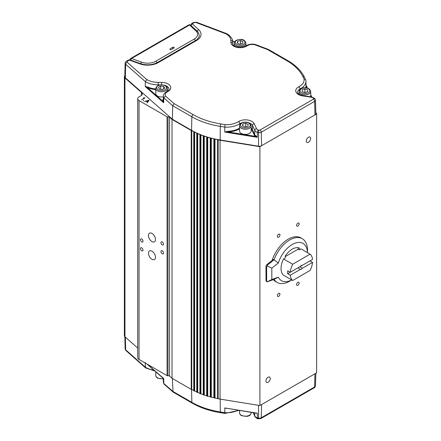 <?xml version="1.0" encoding="UTF-8"?>
<svg xmlns="http://www.w3.org/2000/svg" width="441" height="441" viewBox="0 0 441 441"><rect width="100%" height="100%" fill="white"/><g stroke="black" fill="none" stroke-linecap="round" stroke-linejoin="round"><path stroke-width="0.66" d="M124.957 77.936L124.957 336.797A3.622 2.089 180 0 1 124.362 335.651L124.362 76.789A3.622 2.089 0 0 0 124.957 77.936L141.506 92.516A4.531 2.613 180 0 1 142.245 93.95A4.531 2.613 180 0 1 140.922 95.802L139.036 96.888A4.531 2.613 180 0 0 137.708 98.734A4.531 2.613 180 0 0 139.036 100.587L167.073 116.777L167.073 375.633A0.904 0.524 180 0 0 167.988 375.765A1.356 0.783 0 0 1 169.361 375.958A1.356 0.783 0 0 1 169.537 376.079L172.023 378.268L172.023 119.406L169.537 117.223A1.356 0.783 0 0 0 169.361 117.097A1.356 0.783 0 0 0 167.988 116.904A0.904 0.524 180 0 1 167.073 116.777M124.842 75.753A3.622 2.089 0 0 0 124.362 76.789M314.957 373.77L316.638 372.799L316.638 113.943L314.957 114.914A3.17 1.83 0 0 0 315.883 113.585L315.458 100.239A2.74 1.582 180 0 1 314.654 101.386L314.957 114.914L259.909 146.693L259.909 405.549L314.957 373.77L314.654 386.95A2.74 1.582 0 0 0 315.458 385.858L315.861 373.251M172.023 378.268L191.234 389.364A1.814 1.047 180 0 0 191.736 389.568A4.531 2.613 0 0 1 193.748 390.66A1.814 1.047 180 0 0 194.051 390.891A1.814 1.047 180 0 0 194.128 390.935A1.814 1.047 180 0 0 194.646 391.117A4.531 2.613 0 0 1 196.769 392.137A1.814 1.047 180 0 0 197.017 392.319A1.814 1.047 180 0 0 197.177 392.402A1.814 1.047 180 0 0 197.717 392.567A4.531 2.613 0 0 1 199.938 393.515A1.814 1.047 180 0 0 200.126 393.642A1.814 1.047 180 0 0 200.374 393.763A1.814 1.047 180 0 0 200.925 393.907A4.531 2.613 0 0 1 203.246 394.778A1.814 1.047 180 0 0 203.362 394.849A1.814 1.047 180 0 0 203.709 395.009A1.814 1.047 180 0 0 204.277 395.136A4.531 2.613 0 0 1 206.675 395.919A1.814 1.047 180 0 0 206.724 395.946A1.814 1.047 180 0 0 207.165 396.134A1.814 1.047 180 0 0 207.744 396.244A4.531 2.613 0 0 1 210.225 396.944A1.814 1.047 180 0 0 210.732 397.143A1.814 1.047 180 0 0 211.322 397.231A4.531 2.613 0 0 1 213.868 397.843A1.814 1.047 180 0 0 214.398 398.019A1.814 1.047 180 0 0 214.993 398.085A4.531 2.613 0 0 1 217.6 398.609A1.814 1.047 180 0 0 218.146 398.769A65.946 38.069 180 0 0 220.059 399.099L259.909 405.549M137.708 98.734L137.708 357.596A4.531 2.613 0 0 0 139.036 359.448L167.073 375.633M124.957 336.797L137.708 348.032M258.492 146.191A3.17 1.83 0 0 0 261.59 145.723L261.287 132.195A2.74 1.582 180 0 1 258.608 132.603L258.492 146.191L220.18 139.984A65.489 37.81 0 0 1 191.554 130.316L172.376 119.241L125.338 77.792L124.82 76.767L125.128 63.245L125.646 64.259L125.338 77.792M191.234 389.364L191.234 130.503L172.023 119.406M191.234 130.503A1.814 1.047 0 0 0 191.736 130.707A4.531 2.613 180 0 1 193.748 131.798A1.814 1.047 0 0 0 194.051 132.03A1.814 1.047 0 0 0 194.128 132.074A1.814 1.047 0 0 0 194.646 132.261A4.531 2.613 180 0 1 196.769 133.281A1.814 1.047 0 0 0 197.017 133.458A1.814 1.047 0 0 0 197.177 133.54A1.814 1.047 0 0 0 197.717 133.711A4.531 2.613 180 0 1 199.938 134.654A1.814 1.047 0 0 0 200.126 134.781A1.814 1.047 0 0 0 200.374 134.902A1.814 1.047 0 0 0 200.925 135.051A4.531 2.613 180 0 1 203.246 135.916A1.814 1.047 0 0 0 203.362 135.993A1.814 1.047 0 0 0 203.709 136.148A1.814 1.047 0 0 0 204.277 136.275A4.531 2.613 180 0 1 206.675 137.057A1.814 1.047 0 0 0 206.724 137.09A1.814 1.047 0 0 0 207.165 137.272A1.814 1.047 0 0 0 207.744 137.383A4.531 2.613 180 0 1 210.225 138.083A1.814 1.047 0 0 0 210.732 138.281A1.814 1.047 0 0 0 211.322 138.369A4.531 2.613 180 0 1 213.868 138.981A1.814 1.047 0 0 0 214.398 139.163A1.814 1.047 0 0 0 214.993 139.229A4.531 2.613 180 0 1 217.6 139.747A1.814 1.047 0 0 0 218.146 139.913A65.946 38.069 180 0 0 220.059 140.238L259.909 146.693M143.397 100.416L143.788 100.642L143.402 100.862M144.88 98.04L141.622 99.831L144.648 97.858L143.904 98.095L143.485 97.726L144.88 98.04M144.251 98.089L143.904 98.095M149.052 100.449L147.101 102.935L147.614 101.904L146.098 101.028L144.67 101.562L149.052 100.449M147.492 102.058L146.098 101.248M315.844 112.312L316.638 113.943M308.452 142.261A3.081 1.781 120 0 0 310.464 139.549A3.081 1.781 120 0 0 309.99 137.079A3.081 1.781 120 0 0 308.452 137.234A3.081 1.781 120 0 0 306.44 139.946A3.081 1.781 120 0 0 306.908 142.415A3.081 1.781 120 0 0 308.452 142.261M268.095 382.259A3.081 1.781 120 0 0 270.107 379.547A3.081 1.781 120 0 0 269.638 377.077A3.081 1.781 120 0 0 268.095 377.231A3.081 1.781 120 0 0 266.083 379.944A3.081 1.781 120 0 0 266.557 382.413A3.081 1.781 120 0 0 268.095 382.259M297.879 226.095A1.814 1.047 -60 0 1 296.975 226.183A1.814 1.047 -60 0 1 296.699 224.734A1.814 1.047 -60 0 1 297.879 223.135A1.814 1.047 -60 0 1 298.789 223.047A1.814 1.047 -60 0 1 299.064 224.497A1.814 1.047 -60 0 1 297.879 226.095M297.879 285.261A1.814 1.047 120 0 0 299.064 283.668A1.814 1.047 120 0 0 298.789 282.212A1.814 1.047 120 0 0 297.879 282.306A1.814 1.047 120 0 0 296.699 283.899A1.814 1.047 120 0 0 296.975 285.355A1.814 1.047 120 0 0 297.879 285.261M278.668 237.192A1.814 1.047 120 0 0 279.848 235.593A1.814 1.047 120 0 0 279.572 234.143A1.814 1.047 120 0 0 278.668 234.232A1.814 1.047 120 0 0 277.483 235.825A1.814 1.047 120 0 0 277.758 237.28A1.814 1.047 120 0 0 278.668 237.192M278.668 296.358A1.814 1.047 -60 0 1 277.758 296.446A1.814 1.047 -60 0 1 277.483 294.996A1.814 1.047 -60 0 1 278.668 293.397A1.814 1.047 -60 0 1 279.572 293.309A1.814 1.047 -60 0 1 279.848 294.759A1.814 1.047 -60 0 1 278.668 296.358M272.069 260.488A25.225 14.564 -60 0 1 288.271 239.149A25.225 14.564 -60 0 1 300.889 237.897L302.311 238.724A25.225 14.564 120 0 0 289.698 239.97A25.225 14.564 120 0 0 274.01 259.826L273.365 259.457L267.042 264.473L267.687 264.843L274.01 259.826L278.343 262.985A21.515 12.42 120 0 1 295.128 243.145A21.515 12.42 120 0 1 307.46 252.621M278.343 262.985L271.827 268.156L271.827 279.539L278.343 277.18L274.01 279.429A25.225 14.564 120 0 0 277.086 282.416L275.658 281.595A25.225 14.564 -60 0 1 273.359 279.66M125.349 337.139L125.646 349.823A1.814 1.235 131.4 0 0 125.961 350.573L125.128 348.837L125.646 349.823L145.359 367.193L145.238 362.508M238.945 410.417L224.921 413.421L220.494 412.704C209.695 410.929 200.275 407.743 192.232 403.146L173.004 392.027L172.381 378.477M162.222 253.757A1.814 1.047 60 0 1 161.037 252.158A1.814 1.047 60 0 1 161.318 250.709A1.814 1.047 60 0 1 162.222 250.797A1.814 1.047 60 0 1 163.407 252.395A1.814 1.047 60 0 1 163.126 253.845A1.814 1.047 60 0 1 162.222 253.757M162.222 244.882A1.814 1.047 -120 0 0 163.126 244.97A1.814 1.047 -120 0 0 163.407 243.52A1.814 1.047 -120 0 0 162.222 241.922A1.814 1.047 -120 0 0 161.318 241.833A1.814 1.047 -120 0 0 161.037 243.283A1.814 1.047 -120 0 0 162.222 244.882M151.974 241.552A4.983 2.878 -120 0 0 154.466 241.8A4.983 2.878 -120 0 0 155.226 237.809A4.983 2.878 -120 0 0 151.974 233.416A4.983 2.878 -120 0 0 149.482 233.173A4.983 2.878 -120 0 0 148.716 237.164A4.983 2.878 -120 0 0 151.974 241.552M151.974 259.302A4.983 2.878 -120 0 0 154.466 259.551A4.983 2.878 -120 0 0 155.226 255.56A4.983 2.878 -120 0 0 151.974 251.166A4.983 2.878 -120 0 0 149.482 250.923A4.983 2.878 -120 0 0 148.716 254.915A4.983 2.878 -120 0 0 151.974 259.302M141.726 241.922A1.814 1.047 -120 0 0 142.63 242.015A1.814 1.047 -120 0 0 142.906 240.56A1.814 1.047 -120 0 0 141.726 238.967A1.814 1.047 -120 0 0 140.817 238.873A1.814 1.047 -120 0 0 140.541 240.328A1.814 1.047 -120 0 0 141.726 241.922M141.726 250.797A1.814 1.047 60 0 1 140.541 249.204A1.814 1.047 60 0 1 140.817 247.748A1.814 1.047 60 0 1 141.726 247.842A1.814 1.047 60 0 1 142.906 249.435A1.814 1.047 60 0 1 142.63 250.89A1.814 1.047 60 0 1 141.726 250.797M256.414 413.245L224.794 407.947L224.783 412.688A17.971 10.375 0 0 0 238.101 410.279M257.318 413.366L257.379 417.963L258.608 418.162L258.492 405.323M162.806 377.783L163.699 378.808L163.832 383.477L172.707 391.299L191.857 402.352L191.565 389.513M220.18 139.984L220.296 126.396A1.814 0.397 -80.8 0 1 220.787 123.949L225.114 124.649L224.783 127.124L220.296 126.396A65.064 37.562 180 0 1 191.857 116.793L172.707 105.735L172.376 119.241M155.783 89.578A18.555 10.716 180 0 1 147.41 87.605L162.806 101.171L163.661 102.764L163.832 97.913L165.48 96.017L174.123 103.629L193.141 114.61A63.25 36.52 0 0 0 220.787 123.949M159.896 84.881L158.242 84.87A17.971 10.375 180 0 1 145.695 81.833A17.971 10.375 180 0 1 145.359 81.635L145.254 86.541L147.41 87.605L147.68 87.031A18.103 10.452 0 0 0 155.783 88.955M225.114 124.649A16.163 9.333 0 0 0 238.515 121.589A9.2 5.314 180 0 1 247.489 119.974A9.2 5.314 180 0 1 254.242 123.75L256.53 128.629A4.388 2.53 0 0 0 257.66 129.753A4.388 2.53 0 0 0 258.156 130.001L257.379 132.405L257.318 137.162L255.582 136.407L255.929 135.883L257.318 137.162M238.515 121.589A1.814 1.103 57.3 0 1 239.86 123.728A17.971 10.375 180 0 1 224.783 127.124L224.794 132.057L228.03 131.947L227.997 131.33A18.103 10.452 0 0 0 239.562 128.144M144.88 97.819L141.699 99.875M143.904 97.874L143.452 97.786M146.098 101.028L144.703 101.612M149.052 100.228L147.101 102.935M143.788 100.642L143.402 100.636M277.086 282.416A25.225 14.564 120 0 0 289.698 281.165A25.225 14.564 120 0 0 290.597 280.619L291.71 279.936M307.493 252.638L307.531 250.797A25.225 14.564 120 0 0 302.311 238.724M225.114 413.096L224.783 412.688L220.296 411.96L220.18 399.116M226.36 408.377L224.756 408.03M258.806 418.906A1.814 0.397 -80.8 0 1 258.608 418.162A2.74 1.582 0 0 0 261.287 417.759A1.814 1.047 -120 0 1 260.912 418.548L257.693 418.724L257.379 417.963A6.196 3.578 0 0 1 254.782 415.902L254.689 412.963M163.699 378.808L163.258 378.119M153.815 370.093A17.971 10.375 0 0 1 145.359 367.193L145.762 368.003L154.78 370.942M163.258 378.091L147.244 364.183M173.004 392.027L164.179 384.249L163.832 383.477A8.914 5.149 0 0 1 163.363 381.923L163.253 378.406M128.116 60.202C129.373 59.778 130.145 59.717 130.42 60.015L130.42 60.015A1.814 0.788 109.9 0 0 129.803 60.241L129.02 60.29A1.814 1.047 60 0 0 128.116 60.202L126.429 61.172A1.814 1.047 60 0 1 127.339 61.266L127.162 62.247A1.814 1.235 -48.6 0 0 125.646 64.259L145.359 81.635L146.781 79.54A16.163 9.333 0 0 0 146.98 79.656A16.163 9.333 0 0 0 158.258 82.384L161.665 82.406A9.2 5.314 180 0 1 170.215 85.879A9.2 5.314 180 0 1 167.619 91.728A1.814 0.97 63.4 0 0 166.803 91.585C164.366 93.101 163.22 94.628 163.363 96.166A8.914 5.149 180 0 0 163.832 97.913L172.707 105.735L174.123 103.629M145.238 86.43L147.68 87.031M163.275 98.988A9.498 5.485 180 0 0 162.806 101.171L163.258 100.791L163.699 102.659M224.756 131.953L227.997 131.33M146.203 101L147.663 101.843L148.865 100.305L146.203 101M267.67 49.618L268.481 49.475L287.598 60.511A1.814 1.047 -60 0 0 286.689 60.599L267.67 49.618L254.485 44.635L254.992 44.365L268.415 49.442M254.485 44.635A7.106 4.101 0 0 0 247.054 45.864A9.2 5.314 180 0 1 233.603 46.134A9.2 5.314 180 0 1 230.908 42.43L230.875 40.462A1.814 1.477 -0.9 0 1 232.688 41.895A17.971 10.375 180 0 0 232.683 41.796C232.782 39.425 231.293 37.027 228.212 34.602L226.674 33.654L225.941 33.836L195.991 22.508L194.288 22.607L192.607 23.582L192.513 24.035L198.753 29.779A14.922 8.616 180 0 1 196.664 40.445L158.231 62.633A14.922 8.616 180 0 1 139.758 63.84L129.803 60.241M313.347 98.139L314.654 98.349L315.243 99.368A1.814 1.422 -25.9 0 0 313.612 98.679L313.347 98.139A4.388 2.53 0 0 0 310.966 97.196L302.52 95.873A9.2 5.314 180 0 1 298.419 94.506A9.2 5.314 180 0 1 298.778 86.8A16.163 9.333 0 0 0 304.081 79.06C305.161 79.038 305.756 79.457 305.867 80.312A17.971 10.375 180 0 1 305.944 81.105A17.971 10.375 180 0 1 299.99 89.016L299.996 89.49M306.032 85.152L306.473 86.662L306.021 86.282L306.021 85.036M307.509 88.134L306.06 85.141M304.081 79.06L302.868 76.563A1.814 1.422 -25.9 0 1 304.494 77.247L305.867 80.312M226.674 33.654L196.636 22.293L193.384 22.519A1.814 1.047 60 0 1 194.288 22.607M193.384 22.519L191.697 23.489A1.814 1.047 60 0 1 192.607 23.582M278.343 277.18A21.515 12.42 120 0 0 291.699 279.925M271.827 279.539L267.224 281.805L274.01 279.429M267.235 281.821L266.375 281.325A1.814 1.047 -60 0 1 266 280.493L266 266.529A1.814 1.047 -60 0 1 267.042 264.473M167.376 91.265L167.376 88.454A5.799 3.346 180 0 1 163.953 91.508A5.799 3.346 180 0 1 157.724 90.956A5.799 3.346 180 0 1 155.783 88.454L155.783 93.635A5.799 3.346 0 0 0 157.724 96.132A5.799 3.346 0 0 0 163.341 96.822M239.562 131.054A5.799 3.346 0 0 0 240.047 132.394A5.799 3.346 0 0 0 246.541 134.334A5.799 3.346 0 0 0 251.155 131.054L251.155 125.878A5.799 3.346 180 0 1 246.541 129.158A5.799 3.346 180 0 1 240.047 127.217A5.799 3.346 180 0 1 239.562 125.878L239.562 131.054M148.65 100.587L146.467 101.154M172.712 47.33A0.86 0.496 0 0 1 173.644 47.22A0.86 0.496 0 0 1 174.178 47.667A0.86 0.496 0 0 1 173.925 48.03L171.367 49.508A0.86 0.496 180 0 1 170.424 49.613A0.86 0.496 180 0 1 169.901 49.149A0.86 0.496 180 0 1 170.149 48.808L172.712 47.33L172.679 48.747M310.718 96.805A5.799 3.346 0 0 0 310.723 96.667L310.723 91.491A5.799 3.346 180 0 1 306.473 94.716A5.799 3.346 180 0 1 299.952 93.205A5.799 3.346 180 0 1 299.13 91.491L299.13 94.297M196.664 40.445A1.814 1.047 60 0 0 195.754 40.357C196.355 40.307 197.419 39.243 198.946 37.16L199.222 35.936A13.109 7.569 0 0 0 199.222 35.897M287.708 273.756L290.266 275.234L300.442 269.363L297.879 267.88L287.708 273.756A15.854 9.151 120 0 1 287.708 270.796L290.266 272.279L300.442 266.403A2.266 1.306 120 0 1 302.366 265.295L312.537 259.418A15.854 9.151 120 0 0 310.122 254.159L300.977 248.878L299.274 249.865L299.274 247.952A15.804 9.123 120 0 0 285.244 256.05L285.244 257.963L283.541 258.944A15.854 9.151 120 0 0 283.541 275.217L292.686 280.498L310.122 270.432A15.854 9.151 120 0 0 312.537 262.378L302.366 268.255L299.803 266.772L309.979 260.901L312.537 262.378M267.687 264.843L266.64 266.899L266.64 280.862L267.224 281.805L267.687 281.711M271.827 268.156L267.224 265.951M283.541 258.944L292.686 264.225A15.854 9.151 120 0 0 290.266 272.279M310.122 254.159L292.686 264.225M298.188 247.682L298.188 249.082L299.274 249.865M298.232 249.115L285.244 256.612M290.266 275.234A15.854 9.151 120 0 0 292.686 280.498M300.442 269.363A2.266 1.306 120 0 0 302.366 268.255M164.653 88.084L163.666 86.364L160.596 85.995L158.506 87.351L159.493 89.071L162.564 89.435L164.653 88.084M247.881 126.214L248.233 124.417L245.714 123.342L242.837 124.064L242.484 125.861L245.009 126.942L247.881 126.214M243.019 41.702L240.543 40.589L237.633 41.267L237.197 43.058L239.672 44.172L242.578 43.494L243.019 41.702M307.669 91.629L307.62 89.821L304.88 88.939L302.184 89.87L302.234 91.678L304.974 92.56L307.669 91.629M160.596 89.203L160.596 85.995M163.666 88.724L163.666 86.364M242.837 126.016L242.837 124.064M245.714 126.76L245.714 123.342M237.633 43.257L237.633 41.267M240.543 43.968L240.543 40.589M304.88 92.527L304.88 88.939M307.62 91.645L307.62 89.821M195.843 30.831A1.632 1.13 -47.4 0 1 196.945 30.964L190.639 25.159A1.632 1.13 -47.4 0 0 189.536 25.027L131.528 58.521L141.583 62.159A11.483 6.632 0 0 0 155.8 61.233L194.233 39.045A11.483 6.632 0 0 0 195.843 30.831L189.536 25.027A1.632 0.943 -120 0 0 188.72 24.95L130.712 58.438A1.632 0.943 60 0 1 131.528 58.521A1.632 0.706 109.9 0 0 130.718 60.125M141.506 95.383L141.506 92.516M197.717 392.567L197.717 133.711M197.177 392.402L197.177 133.54M207.744 396.244L207.744 137.383M207.165 396.134L207.165 137.272M169.537 117.223L169.537 376.079M193.748 390.66L193.748 131.798M199.938 393.515L199.938 134.654M220.059 399.099L220.059 140.238M203.246 394.778L203.246 135.916M200.374 393.763L200.374 134.902M315.458 385.858C315.089 387.137 314.698 387.766 314.279 387.738A1.814 1.047 -120 0 0 314.654 386.95L261.287 417.759L261.59 404.584M200.925 393.907L200.925 135.051M214.398 398.019L214.398 139.163M213.868 397.843L213.868 138.981M214.993 398.085L214.993 139.229M217.6 398.609L217.6 139.747M167.988 116.904L167.988 375.765M206.675 395.919L206.675 137.057M139.036 359.448L139.036 100.587M191.736 389.568L191.736 130.707M203.709 395.009L203.709 136.148M218.146 398.769L218.146 139.913M210.225 396.944L210.225 138.083M224.794 407.947L257.246 413.2M210.732 397.143L210.732 138.281M211.322 397.231L211.322 138.369M194.128 390.935L194.128 132.074M196.769 392.137L196.769 133.281M192.232 403.146A1.814 1.047 -60 0 1 191.857 402.352A65.064 37.562 0 0 0 220.296 411.96A1.814 0.397 -80.8 0 0 220.494 412.704M194.646 391.117L194.646 132.261M204.277 395.136L204.277 136.275M163.661 102.764L145.254 86.541M258.156 130.001L259.099 130.156A1.814 0.397 99.2 0 0 258.608 132.603L257.379 132.405A6.196 3.578 180 0 1 256.381 131.936A6.196 3.578 180 0 1 254.782 130.343L254.655 134.477A6.328 3.655 0 0 0 255.929 135.883M257.246 137.311L224.794 132.057M193.141 114.61A1.814 1.047 -60 0 0 191.857 116.793L191.554 130.316M129.897 59.882L129.897 59.882A1.632 1.632 0 0 1 130.712 58.438M315.354 99.837A2.74 1.582 180 0 1 315.458 100.239L315.243 99.368M314.654 101.386L261.287 132.195A1.814 1.047 60 0 0 260.008 130.018L313.375 99.203A1.814 1.047 60 0 1 314.654 101.386M125.961 350.573L145.657 367.926M158.258 82.384L158.242 85.383M163.363 96.166L163.231 100.283A9.046 5.22 0 0 0 163.258 100.791M127.162 62.247L146.781 79.54M259.099 130.156A0.932 0.54 0 0 0 260.008 130.018M242.269 122.703A7.392 4.267 0 0 0 239.86 123.728L239.882 124.627M239.562 128.877A18.555 10.716 180 0 1 228.03 131.947L255.582 136.407A6.78 3.914 180 0 1 254.214 134.907A0.452 0.358 154.9 0 0 254.655 134.477L252.362 129.599A7.26 4.189 180 0 0 251.155 128.177M129.02 60.29L127.339 61.266M302.868 76.563A63.25 36.52 0 0 0 286.689 60.599M234.579 41.972L232.644 41.245M230.908 42.43A1.814 1.477 -0.9 0 1 232.716 43.857L232.683 41.796M196.636 22.293A1.814 0.81 110.7 0 0 195.991 22.508M305.607 87.781A18.103 10.452 0 0 0 306.021 86.282M311.456 96.921L310.723 95.416M307.134 88.029L306.473 86.662A18.555 10.716 180 0 1 306.186 87.842M313.375 99.203A0.932 0.54 0 0 0 313.612 98.679M191.063 25.55A1.814 1.251 -47.4 0 1 192.513 24.035M253.294 412.737L254.782 415.902A1.814 1.428 -25.1 0 0 254.887 416.359C254.727 416.977 257.726 419.027 257.649 418.713M230.875 40.462A16.163 9.333 0 0 0 225.941 33.836M167.619 91.728A7.106 4.101 0 0 0 165.48 96.017M167.376 90.752A7.26 4.189 180 0 1 167.718 91.033M166.803 91.585C168.721 90.146 169.443 89.363 168.969 89.236A7.392 4.267 0 0 0 164.675 85.284M256.53 128.629A1.814 1.428 154.9 0 0 254.782 130.343L252.495 125.465A7.392 4.267 0 0 0 248.448 122.703M254.242 123.75A1.814 1.428 154.9 0 0 252.495 125.465L252.362 129.599A0.452 0.358 154.9 0 1 251.927 130.029A6.808 3.93 0 0 0 251.155 128.998M254.214 134.907L251.927 130.029M141.583 62.159A1.632 0.706 109.9 0 0 140.773 63.758M130.42 60.015L140.37 63.62A1.814 0.788 109.9 0 0 139.758 63.84M232.721 43.929L232.716 43.857A7.392 4.267 0 0 0 232.716 43.902C232.264 43.907 233.989 46.029 234.507 46.046C238.498 47.837 242.346 47.766 246.05 45.836A1.814 1.119 -123.6 0 1 247.054 45.864M232.754 43.946A18.555 10.716 180 0 1 233.041 44.784M310.966 97.196A1.814 0.386 -81.1 0 1 311.247 96.888L314.654 98.349M298.789 94.071A7.26 4.189 180 0 1 299.13 93.784M298.778 86.8A1.814 0.987 62.6 0 1 299.99 89.016A7.392 4.267 0 0 0 297.537 92.268C297.642 92.974 298.237 93.69 299.329 94.418L302.802 95.565L311.247 96.888M199.222 35.936L199.222 35.859A13.114 7.569 180 0 1 199.178 36.366M197.298 31.311A1.814 1.251 -47.4 0 1 198.753 29.779M266 280.493L266.64 280.862M266.64 266.899L266 266.529M251.155 412.842C250.268 416.254 248.939 415.576 246.977 416.431L241.448 415.626C240.158 414.794 239.529 413.867 239.562 412.842A5.799 3.346 0 0 0 241.26 415.213A5.799 3.346 0 0 0 247.577 415.935A5.799 3.346 0 0 0 251.155 412.842L251.155 412.39M163.269 378.995L157.669 378.202C156.379 377.369 155.75 376.443 155.783 375.423A5.799 3.346 0 0 0 157.481 377.788A5.799 3.346 0 0 0 163.258 378.626M161.649 84.727L161.665 82.406M195.754 40.357L157.327 62.545A1.814 1.047 60 0 1 158.231 62.633M302.52 95.873A1.814 0.386 -81.1 0 1 302.802 95.565M155.8 61.233A1.632 0.943 60 0 1 156.897 62.782M170.149 48.808L170.138 49.497M194.233 39.045A1.632 0.943 60 0 1 195.33 40.605M245.902 45.93L245.902 43.119A5.799 3.346 180 0 1 239.303 46.432A5.799 3.346 180 0 1 234.309 43.119L234.309 45.93M164.835 85.609A4.89 2.822 0 0 0 157.928 85.841A4.89 2.822 0 0 0 158.325 89.826A4.89 2.822 0 0 0 165.232 89.595A4.89 2.822 0 0 0 164.835 85.609M249.843 124.009A4.89 2.822 0 0 0 243.404 122.548A4.89 2.822 0 0 0 240.874 126.269A4.89 2.822 0 0 0 247.313 127.73A4.89 2.822 0 0 0 249.843 124.009M240.786 39.585A4.89 2.822 0 0 0 235.262 41.989A4.89 2.822 0 0 0 239.424 45.175A4.89 2.822 0 0 0 244.953 42.771A4.89 2.822 0 0 0 240.786 39.585M309.124 89.297A4.89 2.822 0 0 0 302.416 88.327A4.89 2.822 0 0 0 300.729 92.197A4.89 2.822 0 0 0 307.438 93.172A4.89 2.822 0 0 0 309.124 89.297M125.128 348.837L124.842 336.687M163.407 378.543L146.859 363.963M126.429 61.172C125.398 62.049 124.963 62.738 125.128 63.245M304.494 77.247C301.258 70.742 295.624 65.163 287.598 60.511M234.623 41.878L232.633 41.123M305.856 80.152L306.082 85.383M311.815 96.998L310.723 94.749M190.639 25.159A1.632 1.632 0 0 0 188.72 24.95M191.697 23.489L190.606 25.275M260.912 418.548L314.279 387.738M163.98 384.006L163.363 381.923M254.953 44.354C251.574 43.791 248.608 44.282 246.05 45.836M253.178 412.721L254.887 416.359M239.562 412.842L239.562 410.516M155.783 375.423L155.783 371.829M140.37 63.62C146.522 65.5 152.173 65.141 157.327 62.545M199.222 35.859C199.117 33.764 198.356 32.132 196.945 30.964M167.376 88.454C167.47 87.439 166.759 86.469 165.248 85.543C160.204 83.999 157.051 84.97 155.783 88.454M251.155 125.878L250.565 124.208C247.599 120.746 239.821 121.821 239.562 125.878M245.902 43.119C245.163 40.627 243.482 39.392 240.863 39.42C236.58 39.64 234.397 40.875 234.309 43.119M310.723 91.491L309.753 89.385C307.09 86.855 299.593 87.081 299.13 91.491"/></g></svg>
